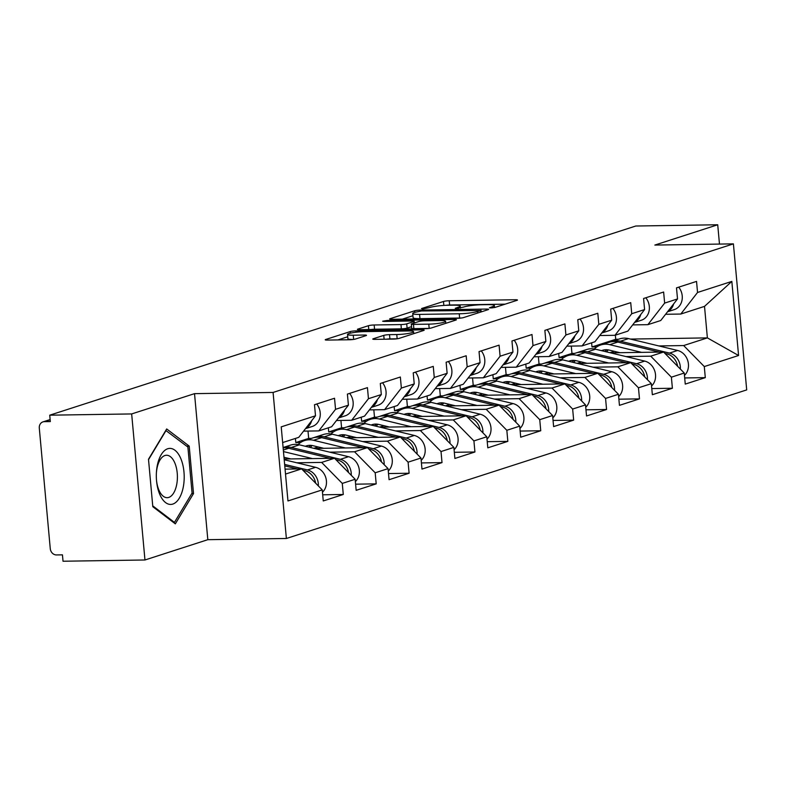 <?xml version="1.0" encoding="UTF-8"?>
<svg xmlns="http://www.w3.org/2000/svg" width="786" height="786" viewBox="0 0 786 786"><rect width="100%" height="100%" fill="white"/><g stroke="black" fill="none" stroke-linecap="round" stroke-linejoin="round"><path stroke-width="1.18" d="M490.906 307.965L494.925 307.454L516.933 300.36A4.235 0.55 -5.2 0 0 517.473 300.026A4.235 0.55 -5.2 0 0 515.331 299.741L449.228 300.753A4.235 0.55 -5.2 0 0 443.491 301.47L421.483 308.574L422.613 309.006L429.47 307.581A13.549 1.769 -5.2 0 1 447.853 305.263L453.365 305.174A13.549 1.769 -5.2 0 1 460.223 306.088A13.549 1.769 -5.2 0 1 458.484 307.139L455.261 308.289L456.754 308.485L463.622 307.061A13.549 1.769 -5.2 0 1 482.005 304.742L487.507 304.654A13.549 1.769 -5.2 0 1 494.374 305.567A13.549 1.769 -5.2 0 1 492.635 306.619L489.403 307.768L490.906 307.965M373.321 338.746A4.235 0.55 -5.2 0 0 372.78 339.08A4.235 0.55 -5.2 0 0 374.922 339.365L393.462 339.08A4.235 0.55 -5.2 0 0 399.209 338.353L423.644 330.464A4.235 0.55 -5.2 0 0 424.185 330.14A4.235 0.55 -5.2 0 0 422.043 329.855L355.94 330.867A4.235 0.55 -5.2 0 0 350.202 331.584L325.768 339.473A4.235 0.55 -5.2 0 0 325.227 339.798A4.235 0.55 -5.2 0 0 327.369 340.083L349.77 339.749A4.235 0.55 -5.2 0 0 355.508 339.021L365.971 335.642A4.235 0.55 -5.2 0 0 366.512 335.317A4.235 0.55 -5.2 0 0 364.37 335.033L353.258 335.2A11.318 1.474 -5.2 0 1 347.52 334.443A11.318 1.474 -5.2 0 1 353.052 332.655A11.318 1.474 -5.2 0 1 364.34 331.623L407.855 330.965A11.318 1.474 -5.2 0 1 413.583 331.721A11.318 1.474 -5.2 0 1 408.062 333.51A11.318 1.474 -5.2 0 1 396.773 334.541L389.522 334.649A4.235 0.55 -5.2 0 0 383.774 335.376L373.321 338.746L373.37 339.306M194.525 393.648L131.665 413.937L49.734 415.185L635.786 226.014L717.716 224.767L654.846 245.065L733.407 243.866L273.086 392.45L194.525 393.648L207.818 539.687L286.379 538.489L273.086 392.45M457.865 318.291A4.235 0.55 -5.2 0 0 463.612 317.564L488.047 309.684A4.235 0.55 -5.2 0 0 488.587 309.35A4.235 0.55 -5.2 0 0 486.446 309.065L420.343 310.077A4.235 0.55 -5.2 0 0 414.605 310.804L390.17 318.684A4.235 0.55 -5.2 0 0 389.62 319.018A4.235 0.55 -5.2 0 0 391.772 319.303L457.865 318.291M455.841 320.079L431.406 327.959A4.235 0.55 -5.2 0 1 425.668 328.686L359.566 329.698A4.235 0.55 -5.2 0 1 357.424 329.413A4.235 0.55 -5.2 0 1 357.964 329.079L368.428 325.709A4.235 0.55 -5.2 0 1 374.165 324.982L400.978 324.569A4.235 0.55 -5.2 0 0 406.716 323.852L413.652 321.612A4.235 0.55 -5.2 0 0 414.193 321.278A4.235 0.55 -5.2 0 0 412.051 320.993L384.148 321.425L382.644 321.219L387.046 320.482L454.239 319.46A4.235 0.55 -5.2 0 1 456.391 319.745A4.235 0.55 -5.2 0 1 455.841 320.079M286.379 538.489L746.7 389.905L733.407 243.866M322.692 494.797L343.286 494.482L342.283 483.41L321.641 462.414L296.833 462.787M343.286 494.482L323.252 500.957L322.24 489.884L287.961 500.947L281.221 426.867L315.5 415.794L314.488 404.731L334.531 398.256L335.543 409.329L348.404 405.173L347.402 394.1L367.445 387.636L368.447 398.708L381.318 394.552L380.306 383.48L400.349 377.015L401.361 388.078L414.232 383.932L413.22 372.859L433.263 366.384L434.265 377.457L447.136 373.301L446.134 362.238L466.177 355.763L467.179 366.836L480.05 362.68L479.038 351.607L499.081 345.142L500.093 356.215L512.963 352.059L511.951 340.986L531.994 334.522L532.996 345.594L545.867 341.438L544.865 330.366L564.898 323.901L565.91 334.964L578.781 330.818L577.769 319.745L597.812 313.27L598.824 324.343L611.685 320.187L610.683 309.124L630.726 302.649L631.728 313.722L644.599 309.566L643.587 298.493L663.63 292.028L664.642 303.101L677.512 298.945L676.5 287.873L696.543 281.408L697.546 292.471L731.835 281.408L738.575 355.498L704.295 366.561L683.653 345.555L658.845 345.938M684.694 377.948L705.297 377.634L704.295 366.561M705.297 377.634L685.254 384.099L684.252 373.026L671.382 377.182L650.739 356.176L625.931 356.559M651.79 388.569L672.394 388.255L671.382 377.182M672.394 388.255L652.351 394.719L651.339 383.656L638.468 387.803L617.825 366.807L593.017 367.18M618.877 399.19L639.48 398.875L638.468 387.803M639.48 398.875L619.437 405.35L618.435 394.277L605.564 398.433L584.922 377.427L560.113 377.801M585.973 409.811L606.566 409.496L605.564 398.433M606.566 409.496L586.533 415.971L585.521 404.898L572.65 409.054L552.008 388.048L527.2 388.422M553.059 420.441L573.662 420.127L572.65 409.054M573.662 420.127L553.619 426.592L552.607 415.519L539.746 419.675L519.104 398.669L494.286 399.052M520.145 431.062L540.748 430.748L539.746 419.675M540.748 430.748L520.705 437.213L519.703 426.14L506.832 430.296L486.19 409.29L461.382 409.673M487.241 441.683L507.835 441.368L506.832 430.296M507.835 441.368L487.801 447.833L486.789 436.77L473.919 440.917L453.276 419.921L428.468 420.294M454.328 452.304L474.931 451.989L473.919 440.917M474.931 451.989L454.888 458.464L453.876 447.391L441.015 451.547L420.372 430.541L395.564 430.915M421.414 462.925L442.017 462.61L441.015 451.547M442.017 462.61L421.974 469.085L420.972 458.012L408.101 462.168L387.459 441.162L362.651 441.545M388.51 473.555L409.113 473.241L408.101 462.168M409.113 473.241L389.07 479.706L388.058 468.633L375.187 472.789L354.545 451.783L329.737 452.166M355.596 484.176L376.199 483.862L375.187 472.789M376.199 483.862L356.156 490.326L355.154 479.264L342.283 483.41M303.583 431.131L318.772 430.905L335.543 409.329M348.404 405.173L331.643 426.749L318.772 430.905M321.641 462.414L334.512 458.258L284.139 459.024M355.154 479.264L334.512 458.258M336.487 420.51L351.686 420.274L368.447 398.708M381.318 394.552L364.547 416.128L351.686 420.274M354.545 451.783L367.416 447.637L314.321 448.442M388.058 468.633L367.416 447.637M369.4 409.889L384.59 409.653L401.361 388.078M414.232 383.932L397.461 405.497L384.59 409.653M300.635 442.489L295.801 442.557L308.672 438.411L311.423 438.362M387.459 441.162L400.329 437.006L347.235 437.822M295.428 438.441L295.801 442.557M308.004 431.062L308.672 438.411M420.972 458.012L400.329 437.006M402.304 399.268L417.504 399.033L434.265 377.457M447.136 373.301L430.374 394.877L417.504 399.033M333.549 431.868L328.715 431.936L341.586 427.781L344.337 427.741M420.372 430.541L433.233 426.385L380.149 427.191M328.342 427.81L328.715 431.936M340.918 420.441L341.586 427.781M453.876 447.391L433.233 426.385M435.218 388.638L450.407 388.412L467.179 366.836M480.05 362.68L463.278 384.256L450.407 388.412M366.463 421.237L361.629 421.316L374.49 417.16L377.251 417.12M453.276 419.921L466.147 415.765L413.053 416.57M361.246 417.189L361.629 421.316M373.822 409.82L374.49 417.16M486.789 436.77L466.147 415.765M468.132 378.017L483.321 377.791L500.093 356.215M512.963 352.059L496.192 373.635L483.321 377.791M399.367 410.616L394.533 410.695L407.403 406.539L410.154 406.5M486.19 409.29L499.061 405.144L445.967 405.949M394.159 406.568L394.533 410.695M406.735 399.2L407.403 406.539M519.703 426.14L499.061 405.144M501.036 367.396L516.235 367.16L532.996 345.594M545.867 341.438L529.106 363.014L516.235 367.16M432.28 399.995L427.446 400.064L440.317 395.918L443.068 395.869M519.104 398.669L531.965 394.513L478.87 395.329M427.073 395.947L427.446 400.064M439.649 388.579L440.317 395.918M552.607 415.519L531.965 394.513M533.949 356.775L549.139 356.539L565.91 334.964M578.781 330.818L562.01 352.383L549.139 356.539M465.184 389.375L460.35 389.443L473.221 385.287L475.972 385.248M552.008 388.048L564.879 383.892L511.784 384.708M459.977 385.317L460.35 389.443M472.553 377.948L473.221 385.287M585.521 404.898L564.879 383.892M566.863 346.145L582.053 345.919L598.824 324.343M611.685 320.187L594.923 341.763L582.053 345.919M498.098 378.744L493.264 378.823L506.135 374.667L508.886 374.627M584.922 377.427L597.792 373.271L544.698 374.077M492.891 374.696L493.264 378.823M505.467 367.327L506.135 374.667M618.435 394.277L597.792 373.271M599.767 335.524L614.966 335.298L631.728 313.722M644.599 309.566L627.827 331.142L614.966 335.298M531.012 368.123L526.178 368.202L539.049 364.046L541.8 364.006M617.825 366.807L630.696 362.651L577.602 363.456M525.805 364.075L526.178 368.202M538.381 356.706L539.049 364.046M651.339 383.656L630.696 362.651M632.681 324.903L647.87 324.667L664.642 303.101M677.512 298.945L660.741 320.521L647.87 324.667M563.916 357.502L559.082 357.571L571.953 353.425L574.704 353.376M650.739 356.176L663.61 352.03L610.516 352.835M558.708 353.454L559.082 357.571M571.284 346.086L571.953 353.425M684.252 373.026L663.61 352.03M665.585 314.282L680.784 314.046L697.546 292.471M683.653 345.555L707.38 337.892L704.511 306.383L680.784 314.046M596.829 346.881L591.996 346.95L615.733 339.297L618.484 339.247M630.411 339.071L707.38 337.892L738.575 355.498M591.622 342.834L591.996 346.95M615.733 339.297L615.35 335.17M704.511 306.383L731.835 281.408M719.475 244.073L717.716 224.767M131.665 413.937L144.958 559.986L63.027 561.233L62.448 554.847L56.454 554.936A6.465 5.551 -107.9 0 1 50.265 548.638L39.3 428.144A6.465 5.551 -107.9 0 1 42.925 421.895A6.465 5.551 -107.9 0 1 44.33 421.669L50.314 421.581L49.734 415.185M144.958 559.986L207.818 539.687M315.5 415.794L298.729 437.37L282.646 442.567M285.515 474.076L301.598 468.878L285.063 469.134M322.24 489.884L301.598 468.878M189.21 446.114L166.691 428.96L148.495 459.26L152.808 506.705L175.327 523.849L193.523 493.559L189.21 446.114L186.695 446.153M505.133 304.162L449.621 305.007A4.235 0.55 -5.2 0 0 445.868 305.322M412.925 315.726L402.344 319.136M480.619 310.49L421.483 310.951L414.458 312.425A13.549 1.769 -5.2 0 0 412.729 313.476A13.549 1.769 -5.2 0 0 419.586 314.39L459.24 313.781A13.549 1.769 -5.2 0 0 477.623 311.462L480.619 310.49L480.767 312.032M412.729 313.476L413.112 317.731A13.549 1.769 -5.2 0 0 419.97 318.644L419.586 314.39M461.618 317.986A13.549 1.769 -5.2 0 1 459.633 318.035L419.97 318.644M411.55 326.671L407.099 328.106A4.235 0.55 -5.2 0 1 401.361 328.833L374.558 329.236A4.235 0.55 -5.2 0 0 371.012 329.521M428.792 324.146A11.318 1.474 -5.2 0 0 440.072 323.125A11.318 1.474 -5.2 0 0 445.603 321.336A11.318 1.474 -5.2 0 0 439.865 320.57L424.538 320.806A4.235 0.55 -5.2 0 0 418.791 321.533L411.854 323.773A4.235 0.55 -5.2 0 0 411.314 324.097A4.235 0.55 -5.2 0 0 413.456 324.382L428.792 324.146L429.176 328.41A11.318 1.474 -5.2 0 0 429.205 328.401M411.314 324.097L411.697 328.351A4.235 0.55 -5.2 0 0 413.849 328.636L413.456 324.382M429.176 328.41L413.849 328.636M397.009 338.795L389.905 338.904A4.235 0.55 -5.2 0 0 386.368 339.188M347.52 334.443L347.913 338.697A11.318 1.474 -5.2 0 0 353.317 339.464M347.736 336.772L337.951 339.925M191.745 493.588L193.523 493.559M601.526 350.664A15.956 13.686 72.1 0 1 602.518 350.291A15.956 13.686 72.1 0 1 605.986 349.721A15.956 13.686 72.1 0 1 609.13 350.084L619.948 352.688M641.582 352.364L609.73 344.671A21.566 18.491 -107.9 0 0 605.485 344.189A21.566 18.491 -107.9 0 0 600.799 344.956A21.566 18.491 -107.9 0 0 594.285 348.964M659.434 352.089L617.855 342.048A21.566 18.491 -107.9 0 0 613.601 341.566A21.566 18.491 -107.9 0 0 608.914 342.332L600.799 344.956M680.342 369.047A14.227 12.203 -107.9 0 0 669.485 353.091L620.39 341.232A21.566 18.491 -107.9 0 0 616.136 340.751A21.566 18.491 -107.9 0 0 611.449 341.517A21.566 18.491 -107.9 0 0 610.201 341.979M684.468 375.374A14.227 12.203 -107.9 0 0 687.897 361.147A14.227 12.203 -107.9 0 0 677.611 350.468L628.505 338.609A21.566 18.491 -107.9 0 0 624.261 338.127A21.566 18.491 -107.9 0 0 619.574 338.894L611.449 341.517M609.995 352.708L613.561 351.558A15.956 13.686 72.1 0 1 613.719 351.185M606.654 351.902A15.956 13.686 72.1 0 1 608.276 349.898M677.62 366.286A14.227 12.203 -107.9 0 0 666.95 353.906L664.985 353.435M605.024 351.509A15.956 13.686 72.1 0 1 606.821 349.741M673.651 303.907A14.227 12.203 72.1 0 1 667.668 311.6M678.721 287.155A14.227 12.203 72.1 0 1 674.25 309.615A14.227 12.203 72.1 0 1 673.897 309.723M159.646 494.089A28.031 13.942 89.1 0 0 179.296 498.177A28.031 13.942 89.1 0 0 180.878 458.749A28.031 13.942 89.1 0 0 166.043 449.513A28.031 13.942 89.1 0 0 156.375 473.231A28.031 13.942 89.1 0 0 156.483 480.03A28.031 13.942 89.1 0 0 159.646 494.089M156.443 479.588A21.222 10.552 89.1 0 0 158.811 489.845A21.222 10.552 89.1 0 0 167.172 497.685A21.222 10.552 89.1 0 0 176.496 485.522A21.222 10.552 89.1 0 0 174.885 463.092A21.222 10.552 89.1 0 0 166.524 455.251A21.222 10.552 89.1 0 0 156.355 473.673M165.797 430.453L187.893 447.067L192.079 493.038L174.443 522.385L152.73 505.85M173.421 522.405L174.443 522.385M148.525 459.663L166.072 430.453M568.612 361.285A15.956 13.686 72.1 0 1 569.604 360.921A15.956 13.686 72.1 0 1 573.073 360.352A15.956 13.686 72.1 0 1 576.226 360.705L587.034 363.309M608.669 362.985L576.826 355.292A21.566 18.491 -107.9 0 0 572.572 354.81A21.566 18.491 -107.9 0 0 567.885 355.586A21.566 18.491 -107.9 0 0 561.371 359.595M626.521 362.71L584.951 352.668A21.566 18.491 -107.9 0 0 580.697 352.187A21.566 18.491 -107.9 0 0 576.01 352.963L567.885 355.586M647.428 379.667A14.227 12.203 -107.9 0 0 636.572 363.712L587.476 351.853A21.566 18.491 -107.9 0 0 583.222 351.371A21.566 18.491 -107.9 0 0 578.535 352.148A21.566 18.491 -107.9 0 0 577.288 352.609M651.555 385.995A14.227 12.203 -107.9 0 0 654.993 371.768A14.227 12.203 -107.9 0 0 644.697 361.088L595.601 349.23A21.566 18.491 -107.9 0 0 591.347 348.748A21.566 18.491 -107.9 0 0 586.661 349.524L578.535 352.148M577.091 363.329L580.648 362.179A15.956 13.686 72.1 0 1 580.815 361.815M573.751 362.523A15.956 13.686 72.1 0 1 575.362 360.528M644.707 376.907A14.227 12.203 -107.9 0 0 634.047 364.527L632.082 364.056M572.12 362.13A15.956 13.686 72.1 0 1 573.908 360.361M535.708 371.906A15.956 13.686 72.1 0 1 536.7 371.542A15.956 13.686 72.1 0 1 540.169 370.972A15.956 13.686 72.1 0 1 543.313 371.326L554.12 373.94M575.765 373.605L543.912 365.912A21.566 18.491 -107.9 0 0 539.658 365.431A21.566 18.491 -107.9 0 0 534.971 366.207A21.566 18.491 -107.9 0 0 528.467 370.216M593.617 373.33L552.037 363.289A21.566 18.491 -107.9 0 0 547.783 362.818A21.566 18.491 -107.9 0 0 543.097 363.584L534.971 366.207M614.514 390.298A14.227 12.203 -107.9 0 0 603.668 374.333L554.572 362.474A21.566 18.491 -107.9 0 0 550.318 361.992A21.566 18.491 -107.9 0 0 545.631 362.768A21.566 18.491 -107.9 0 0 544.384 363.23M618.641 396.616A14.227 12.203 -107.9 0 0 622.08 382.389A14.227 12.203 -107.9 0 0 611.783 371.709L562.688 359.85A21.566 18.491 -107.9 0 0 558.433 359.379A21.566 18.491 -107.9 0 0 553.747 360.145L545.631 362.768M544.177 373.959L547.734 372.81A15.956 13.686 72.1 0 1 547.901 372.436M540.837 373.154A15.956 13.686 72.1 0 1 542.448 371.149M611.803 387.527A14.227 12.203 -107.9 0 0 601.133 375.148L599.168 374.676M539.206 372.751A15.956 13.686 72.1 0 1 541.004 370.982M502.794 382.536A15.956 13.686 72.1 0 1 503.787 382.163A15.956 13.686 72.1 0 1 507.255 381.593A15.956 13.686 72.1 0 1 510.399 381.947L521.216 384.56M542.851 384.226L511.008 376.543A21.566 18.491 -107.9 0 0 506.754 376.062A21.566 18.491 -107.9 0 0 502.067 376.828A21.566 18.491 -107.9 0 0 495.553 380.837M560.703 383.961L519.124 373.92A21.566 18.491 -107.9 0 0 514.869 373.438A21.566 18.491 -107.9 0 0 510.183 374.205L502.067 376.828M581.611 400.919A14.227 12.203 -107.9 0 0 570.754 384.953L521.658 373.104A21.566 18.491 -107.9 0 0 517.404 372.623A21.566 18.491 -107.9 0 0 512.718 373.389A21.566 18.491 -107.9 0 0 511.47 373.851M585.737 407.236A14.227 12.203 -107.9 0 0 589.176 393.01A14.227 12.203 -107.9 0 0 578.879 382.34L529.784 370.481A21.566 18.491 -107.9 0 0 525.529 370A21.566 18.491 -107.9 0 0 520.843 370.766L512.718 373.389M511.264 384.58L514.83 383.43A15.956 13.686 72.1 0 1 514.997 383.057M507.933 383.774A15.956 13.686 72.1 0 1 509.544 381.77M578.889 398.148A14.227 12.203 -107.9 0 0 568.219 385.779L566.264 385.297M506.292 383.381A15.956 13.686 72.1 0 1 508.09 381.613M469.89 393.157A15.956 13.686 72.1 0 1 470.873 392.784A15.956 13.686 72.1 0 1 474.341 392.214A15.956 13.686 72.1 0 1 477.495 392.568L488.303 395.181M509.937 394.857L478.094 387.164A21.566 18.491 -107.9 0 0 473.84 386.683A21.566 18.491 -107.9 0 0 469.154 387.449A21.566 18.491 -107.9 0 0 462.649 391.457M527.789 394.582L486.22 384.541A21.566 18.491 -107.9 0 0 481.965 384.059A21.566 18.491 -107.9 0 0 477.279 384.826L469.154 387.449M548.697 411.54A14.227 12.203 -107.9 0 0 537.85 395.584L488.745 383.725A21.566 18.491 -107.9 0 0 484.49 383.244A21.566 18.491 -107.9 0 0 479.804 384.01A21.566 18.491 -107.9 0 0 478.556 384.472M552.823 417.857A14.227 12.203 -107.9 0 0 556.262 403.631A14.227 12.203 -107.9 0 0 545.965 392.961L496.87 381.102A21.566 18.491 -107.9 0 0 492.616 380.62A21.566 18.491 -107.9 0 0 487.929 381.387L479.804 384.01M478.36 395.201L481.916 394.051A15.956 13.686 72.1 0 1 482.083 393.678M475.019 394.395A15.956 13.686 72.1 0 1 476.63 392.391M545.985 408.779A14.227 12.203 -107.9 0 0 535.315 396.399L533.35 395.928M473.388 394.002A15.956 13.686 72.1 0 1 475.186 392.234M436.977 403.778A15.956 13.686 72.1 0 1 437.969 403.405A15.956 13.686 72.1 0 1 441.437 402.835A15.956 13.686 72.1 0 1 444.581 403.198L455.389 405.802M477.033 405.478L445.181 397.785A21.566 18.491 -107.9 0 0 440.926 397.303A21.566 18.491 -107.9 0 0 436.24 398.07A21.566 18.491 -107.9 0 0 429.736 402.078M494.885 405.203L453.306 395.161A21.566 18.491 -107.9 0 0 449.052 394.68A21.566 18.491 -107.9 0 0 444.365 395.456L436.24 398.07M515.793 422.161A14.227 12.203 -107.9 0 0 504.936 406.205L455.841 394.346A21.566 18.491 -107.9 0 0 451.586 393.865A21.566 18.491 -107.9 0 0 446.9 394.631A21.566 18.491 -107.9 0 0 445.652 395.093M519.91 428.488A14.227 12.203 -107.9 0 0 523.348 414.261A14.227 12.203 -107.9 0 0 513.062 403.582L463.956 391.723A21.566 18.491 -107.9 0 0 459.702 391.241A21.566 18.491 -107.9 0 0 455.015 392.018L446.9 394.631M445.446 405.822L449.012 404.672A15.956 13.686 72.1 0 1 449.17 404.309M442.105 405.016A15.956 13.686 72.1 0 1 443.726 403.022M513.071 419.4A14.227 12.203 -107.9 0 0 502.401 407.02L500.436 406.549M440.474 404.623A15.956 13.686 72.1 0 1 442.272 402.854M640.737 314.528A14.227 12.203 72.1 0 1 634.764 322.221M645.817 297.776A14.227 12.203 72.1 0 1 641.337 320.236A14.227 12.203 72.1 0 1 640.993 320.344M607.833 325.158A14.227 12.203 72.1 0 1 601.85 332.851M612.903 308.397A14.227 12.203 72.1 0 1 608.433 330.867A14.227 12.203 72.1 0 1 608.079 330.975M574.92 335.779A14.227 12.203 72.1 0 1 568.936 343.472M579.989 319.028A14.227 12.203 72.1 0 1 575.519 341.488A14.227 12.203 72.1 0 1 575.165 341.596M542.006 346.4A14.227 12.203 72.1 0 1 536.032 354.093M547.085 329.648A14.227 12.203 72.1 0 1 542.615 352.108A14.227 12.203 72.1 0 1 542.261 352.216M509.102 357.021A14.227 12.203 72.1 0 1 503.119 364.714M514.172 340.269A14.227 12.203 72.1 0 1 509.701 362.729A14.227 12.203 72.1 0 1 509.348 362.837M404.063 414.399A15.956 13.686 72.1 0 1 405.055 414.035A15.956 13.686 72.1 0 1 408.524 413.465A15.956 13.686 72.1 0 1 411.668 413.819L422.485 416.433M444.119 416.099L412.277 408.406A21.566 18.491 -107.9 0 0 408.022 407.924A21.566 18.491 -107.9 0 0 403.336 408.7A21.566 18.491 -107.9 0 0 396.822 412.709M461.971 415.823L420.392 405.782A21.566 18.491 -107.9 0 0 416.138 405.301A21.566 18.491 -107.9 0 0 411.461 406.077L403.336 408.7M482.879 432.791A14.227 12.203 -107.9 0 0 472.022 416.826L422.927 404.967A21.566 18.491 -107.9 0 0 418.673 404.485A21.566 18.491 -107.9 0 0 413.986 405.262A21.566 18.491 -107.9 0 0 412.738 405.723M487.006 439.109A14.227 12.203 -107.9 0 0 490.444 424.882A14.227 12.203 -107.9 0 0 480.148 414.202L431.052 402.344A21.566 18.491 -107.9 0 0 426.798 401.862A21.566 18.491 -107.9 0 0 422.111 402.638L413.986 405.262M412.532 416.452L416.099 415.303A15.956 13.686 72.1 0 1 416.266 414.929M409.201 415.637A15.956 13.686 72.1 0 1 410.813 413.642M480.158 430.021A14.227 12.203 -107.9 0 0 469.497 417.641L467.532 417.17M407.57 415.244A15.956 13.686 72.1 0 1 409.359 413.475M476.188 367.651A14.227 12.203 72.1 0 1 470.205 375.344M481.268 350.89A14.227 12.203 72.1 0 1 476.788 373.36A14.227 12.203 72.1 0 1 476.444 373.458M371.159 425.03A15.956 13.686 72.1 0 1 372.151 424.656A15.956 13.686 72.1 0 1 375.61 424.086A15.956 13.686 72.1 0 1 378.764 424.44L389.571 427.053M411.216 426.719L379.363 419.026A21.566 18.491 -107.9 0 0 375.109 418.555A21.566 18.491 -107.9 0 0 370.422 419.321A21.566 18.491 -107.9 0 0 363.918 423.33M429.058 426.454L387.488 416.413A21.566 18.491 -107.9 0 0 383.234 415.932A21.566 18.491 -107.9 0 0 378.547 416.698L370.422 419.321M449.965 443.412A14.227 12.203 -107.9 0 0 439.119 427.446L390.013 415.588A21.566 18.491 -107.9 0 0 385.769 415.116A21.566 18.491 -107.9 0 0 381.082 415.882A21.566 18.491 -107.9 0 0 379.825 416.344M454.092 449.73A14.227 12.203 -107.9 0 0 457.531 435.503A14.227 12.203 -107.9 0 0 447.234 424.823L398.138 412.974A21.566 18.491 -107.9 0 0 393.884 412.493A21.566 18.491 -107.9 0 0 389.198 413.259L381.082 415.882M379.628 427.073L383.185 425.924A15.956 13.686 72.1 0 1 383.352 425.55M376.288 426.267A15.956 13.686 72.1 0 1 377.899 424.263M447.254 440.641A14.227 12.203 -107.9 0 0 436.584 428.262L434.619 427.79M374.657 425.874A15.956 13.686 72.1 0 1 376.455 424.106M443.275 378.272A14.227 12.203 72.1 0 1 437.301 385.965M448.354 361.521A14.227 12.203 72.1 0 1 443.884 383.981A14.227 12.203 72.1 0 1 443.53 384.089M338.245 435.65A15.956 13.686 72.1 0 1 339.238 435.277A15.956 13.686 72.1 0 1 342.706 434.707A15.956 13.686 72.1 0 1 345.85 435.061L356.667 437.674M378.302 437.35L346.449 429.657A21.566 18.491 -107.9 0 0 342.205 429.176A21.566 18.491 -107.9 0 0 337.518 429.942A21.566 18.491 -107.9 0 0 331.004 433.951M396.154 437.075L354.574 427.034A21.566 18.491 -107.9 0 0 350.32 426.552A21.566 18.491 -107.9 0 0 345.634 427.319L337.518 429.942M417.061 454.033A14.227 12.203 -107.9 0 0 406.205 438.077L357.109 426.218A21.566 18.491 -107.9 0 0 352.855 425.737A21.566 18.491 -107.9 0 0 348.169 426.503A21.566 18.491 -107.9 0 0 346.921 426.965M421.188 460.35A14.227 12.203 -107.9 0 0 424.617 446.124A14.227 12.203 -107.9 0 0 414.33 435.454L365.225 423.595A21.566 18.491 -107.9 0 0 360.98 423.114A21.566 18.491 -107.9 0 0 356.294 423.88L348.169 426.503M346.714 437.694L350.281 436.544A15.956 13.686 72.1 0 1 350.438 436.171M343.374 436.888A15.956 13.686 72.1 0 1 344.995 434.884M414.34 451.272A14.227 12.203 -107.9 0 0 403.67 438.893L401.705 438.411M341.743 436.495A15.956 13.686 72.1 0 1 343.541 434.727M410.371 388.893A14.227 12.203 72.1 0 1 404.387 396.586M415.44 372.142A14.227 12.203 72.1 0 1 410.97 394.601A14.227 12.203 72.1 0 1 410.616 394.71M305.341 446.271A15.956 13.686 72.1 0 1 306.324 445.898A15.956 13.686 72.1 0 1 309.792 445.328A15.956 13.686 72.1 0 1 312.946 445.691L323.753 448.295M345.388 447.971L313.545 440.278A21.566 18.491 -107.9 0 0 309.291 439.796A21.566 18.491 -107.9 0 0 304.604 440.563A21.566 18.491 -107.9 0 0 298.09 444.571M363.24 447.696L321.671 437.655A21.566 18.491 -107.9 0 0 317.416 437.173A21.566 18.491 -107.9 0 0 312.73 437.949L304.604 440.563M384.148 464.654A14.227 12.203 -107.9 0 0 373.291 448.698L324.196 436.839A21.566 18.491 -107.9 0 0 319.941 436.358A21.566 18.491 -107.9 0 0 315.255 437.124A21.566 18.491 -107.9 0 0 314.007 437.586M388.274 470.981A14.227 12.203 -107.9 0 0 391.713 456.754A14.227 12.203 -107.9 0 0 381.416 446.075L332.321 434.216A21.566 18.491 -107.9 0 0 328.067 433.734A21.566 18.491 -107.9 0 0 323.38 434.511L315.255 437.124M313.81 448.315L317.367 447.165A15.956 13.686 72.1 0 1 317.534 446.792M310.47 447.509A15.956 13.686 72.1 0 1 312.081 445.515M381.436 461.893A14.227 12.203 -107.9 0 0 370.766 449.513L368.801 449.042M308.839 447.116A15.956 13.686 72.1 0 1 310.627 445.348M377.457 399.514A14.227 12.203 72.1 0 1 371.483 407.207M382.536 382.762A14.227 12.203 72.1 0 1 378.056 405.222A14.227 12.203 72.1 0 1 377.712 405.33M330.336 458.317L288.757 448.275A21.566 18.491 -107.9 0 0 284.503 447.794A21.566 18.491 -107.9 0 0 283.127 447.873M351.234 475.275A14.227 12.203 -107.9 0 0 340.387 459.319L291.292 447.46A21.566 18.491 -107.9 0 0 287.037 446.979A21.566 18.491 -107.9 0 0 283.098 447.529L290.466 445.131A21.566 18.491 -107.9 0 1 295.153 444.355A21.566 18.491 -107.9 0 1 299.407 444.837L348.503 456.695A14.227 12.203 -107.9 0 1 358.799 467.375A14.227 12.203 -107.9 0 1 355.36 481.602M284.041 457.924L284.453 457.786A15.956 13.686 72.1 0 1 284.62 457.423M348.522 472.514A14.227 12.203 -107.9 0 0 337.852 460.134L335.887 459.663M312.484 458.592L283.471 451.586M283.982 457.265L290.84 458.926M344.553 410.135A14.227 12.203 72.1 0 1 338.57 417.838M349.623 393.383A14.227 12.203 72.1 0 1 345.152 415.853A14.227 12.203 72.1 0 1 344.799 415.951M318.33 485.905A14.227 12.203 -107.9 0 0 307.473 469.94L284.64 464.428M322.457 492.223A14.227 12.203 -107.9 0 0 325.895 477.996A14.227 12.203 -107.9 0 0 315.599 467.316L284.208 459.741M315.608 483.135A14.227 12.203 -107.9 0 0 304.939 470.755L302.983 470.283M297.422 468.947L284.768 465.882M311.639 420.765A14.227 12.203 72.1 0 1 305.656 428.458M316.709 404.014A14.227 12.203 72.1 0 1 312.239 426.474A14.227 12.203 72.1 0 1 311.885 426.582M50.157 419.783L44.33 421.669M492.743 307.847L492.635 306.619M458.592 308.367L458.484 307.139M443.844 305.42L443.491 301.47M449.621 305.007L449.228 300.753M515.429 300.841L515.331 299.741M390.22 319.234L390.17 318.684M414.743 312.337L414.605 310.804M420.431 311.001L420.343 310.077M486.544 310.165L486.446 309.065M459.633 318.035L459.24 313.781M477.76 312.995L477.623 311.462M358.013 329.629L357.964 329.079M368.772 329.55L368.428 325.709M374.558 329.236L374.165 324.982M401.361 328.833L400.978 324.569M407.099 328.106L406.716 323.852M413.79 323.144L413.652 321.612M387.125 321.376L387.046 320.482M454.337 320.56L454.239 319.46M384.128 339.218L383.774 335.376M389.905 338.904L389.522 334.649M397.156 338.776L396.773 334.541M353.641 339.414L353.258 335.2M364.468 336.133L364.37 335.033M325.817 340.024L325.768 339.473M350.35 333.185L350.202 331.584M356.068 332.223L355.94 330.867M422.141 330.955L422.043 329.855M669.485 353.091L677.611 350.468M620.39 341.232L628.505 338.609M665.821 354.27L666.95 353.906M609.73 344.671L617.855 342.048M636.572 363.712L644.697 361.088M587.476 351.853L595.601 349.23M632.907 364.891L634.047 364.527M576.826 355.292L584.951 352.668M603.668 374.333L611.783 371.709M554.572 362.474L562.688 359.85M599.993 375.521L601.133 375.148M543.912 365.912L552.037 363.289M570.754 384.953L578.879 382.34M521.658 373.104L529.784 370.481M567.089 386.142L568.219 385.779M511.008 376.543L519.124 373.92M537.85 395.584L545.965 392.961M488.745 383.725L496.87 381.102M534.175 396.763L535.315 396.399M478.094 387.164L486.22 384.541M504.936 406.205L513.062 403.582M455.841 394.346L463.956 391.723M501.272 407.384L502.401 407.02M445.181 397.785L453.306 395.161M472.022 416.826L480.148 414.202M422.927 404.967L431.052 402.344M468.358 418.014L469.497 417.641M412.277 408.406L420.392 405.782M439.119 427.446L447.234 424.823M390.013 415.588L398.138 412.974M435.444 428.635L436.584 428.262M379.363 419.026L387.488 416.413M406.205 438.077L414.33 435.454M357.109 426.218L365.225 423.595M402.54 439.256L403.67 438.893M346.449 429.657L354.574 427.034M373.291 448.698L381.416 446.075M324.196 436.839L332.321 434.216M369.626 449.877L370.766 449.513M313.545 440.278L321.671 437.655M340.387 459.319L348.503 456.695M291.292 447.46L299.407 444.837M336.713 460.508L337.852 460.134M283.324 450.034L288.757 448.275M307.473 469.94L315.599 467.316M303.809 471.128L304.939 470.755M50.137 419.567L42.925 421.895M494.551 307.562L494.374 305.567M460.4 308.083L460.223 306.088M481.15 311.904L481.003 310.264M414.35 322.967L414.193 321.278M445.79 323.321L445.603 321.336M413.76 333.657L413.583 331.721M674.25 309.615L667.53 311.787M641.337 320.236L634.616 322.407M608.433 330.867L601.703 333.038M575.519 341.488L568.799 343.659M542.615 352.108L535.885 354.28M509.701 362.729L502.971 364.9M476.788 373.36L470.067 375.531M443.884 383.981L437.154 386.152M410.97 394.601L404.25 396.773M378.056 405.222L371.336 407.394M345.152 415.853L338.422 418.014M312.239 426.474L305.518 428.645"/></g></svg>
